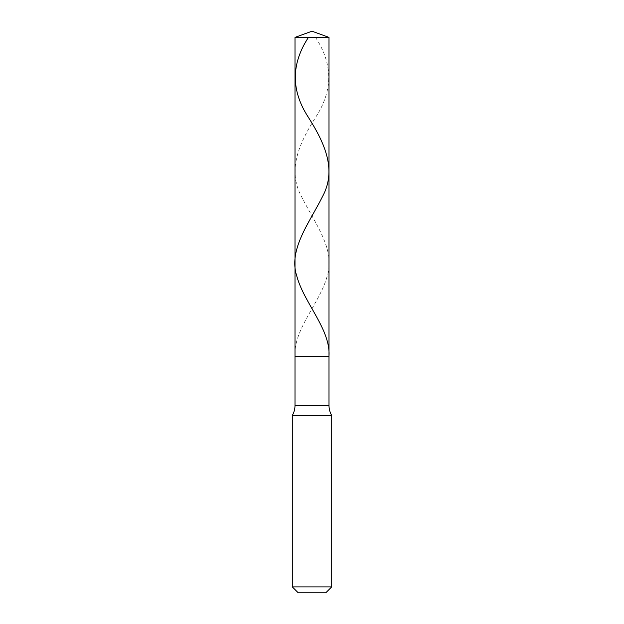 <?xml version="1.0" encoding="UTF-8"?>
<svg xmlns="http://www.w3.org/2000/svg" width="624" height="624" viewBox="0 0 624 624"><rect width="100%" height="100%" fill="white"/><g stroke="black" fill="none" stroke-linecap="round" stroke-linejoin="round"><path stroke-width="0.47" stroke-dasharray="3.12 2.34" d="M312 356.335L328.996 356.335L312 356.335M328.996 37.385L295.004 37.385L328.996 37.385M312 592.8L325.79 592.8L312 592.8M328.996 405.483L295.004 405.483L328.996 405.483M331.703 415.451L292.297 415.451L331.703 415.451M331.703 586.888L292.297 586.888L331.703 586.888M315.549 37.385C332.99 63.968 333.06 90.542 315.752 117.125C298.849 143.699 287.095 170.282 301.642 196.864C314.941 223.439 336.11 250.021 327.054 276.596C319.816 303.178 293.14 329.761 295.027 356.335"/><path stroke-width="0.94" d="M328.996 37.385L295.004 37.385L312 31.2L328.996 37.385L328.996 356.335L295.004 356.335L295.004 37.385L328.996 37.385L328.996 356.335L295.004 356.335L295.004 37.385L312 31.2L328.996 37.385M328.996 356.335L295.004 356.335L328.996 356.335L328.996 405.483L295.004 405.483L295.004 356.335L295.004 405.483L328.996 405.483C329.012 409.048 329.917 412.37 331.703 415.451L292.297 415.451C294.083 412.37 294.988 409.048 295.004 405.483C294.988 409.048 294.083 412.37 292.297 415.451L331.703 415.451L331.703 586.888L292.297 586.888L292.297 415.451L292.297 586.888L298.21 592.8L325.79 592.8L331.703 586.888L292.297 586.888L298.21 592.8L325.79 592.8L331.703 586.888L331.703 415.451C329.917 412.37 329.012 409.048 328.996 405.483L328.996 356.335M308.451 37.385C291.01 63.968 290.94 90.542 308.248 117.125C325.151 143.699 336.905 170.282 322.358 196.864C309.059 223.439 287.89 250.021 296.946 276.596C304.184 303.178 330.86 329.761 328.973 356.335"/></g></svg>

